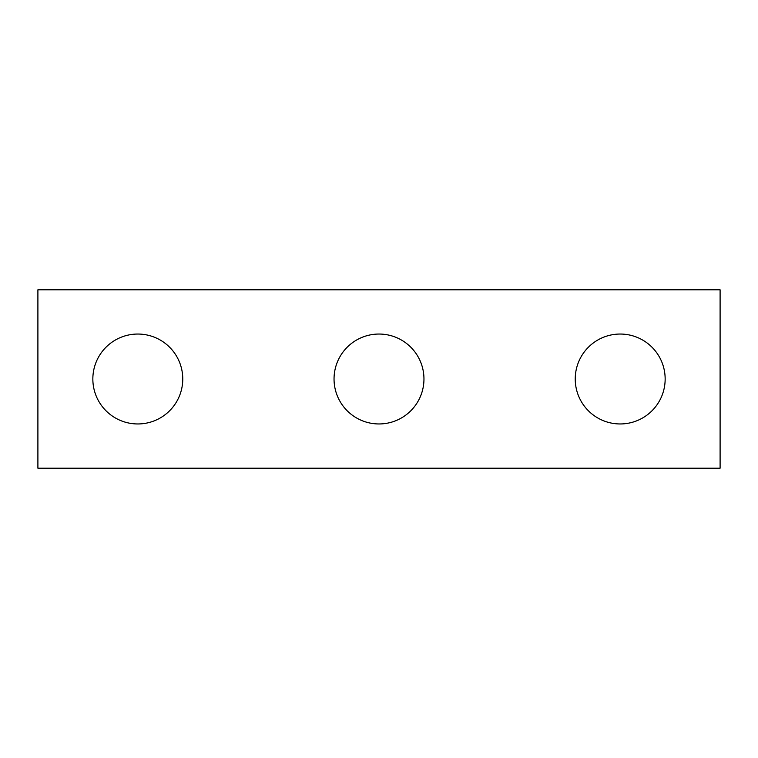 <?xml version="1.0" encoding="UTF-8"?>
<svg xmlns="http://www.w3.org/2000/svg" width="758" height="758" viewBox="0 0 758 758"><rect width="100%" height="100%" fill="white"/><g stroke="black" fill="none" stroke-linecap="round" stroke-linejoin="round"><path stroke-width="1.14" d="M37.9 468.198L37.9 289.802L720.1 289.802L720.1 468.198L37.9 468.198M379 423.959A44.959 44.959 0 0 1 334.041 379A44.959 44.959 0 0 1 379 334.041A44.959 44.959 0 0 1 423.959 379A44.959 44.959 0 0 1 379 423.959M137.804 423.959A44.959 44.959 0 0 1 92.846 379A44.959 44.959 0 0 1 137.804 334.041A44.959 44.959 0 0 1 182.763 379A44.959 44.959 0 0 1 137.804 423.959M620.196 423.959A44.959 44.959 0 0 1 575.237 379A44.959 44.959 0 0 1 620.196 334.041A44.959 44.959 0 0 1 665.154 379A44.959 44.959 0 0 1 620.196 423.959"/></g></svg>
